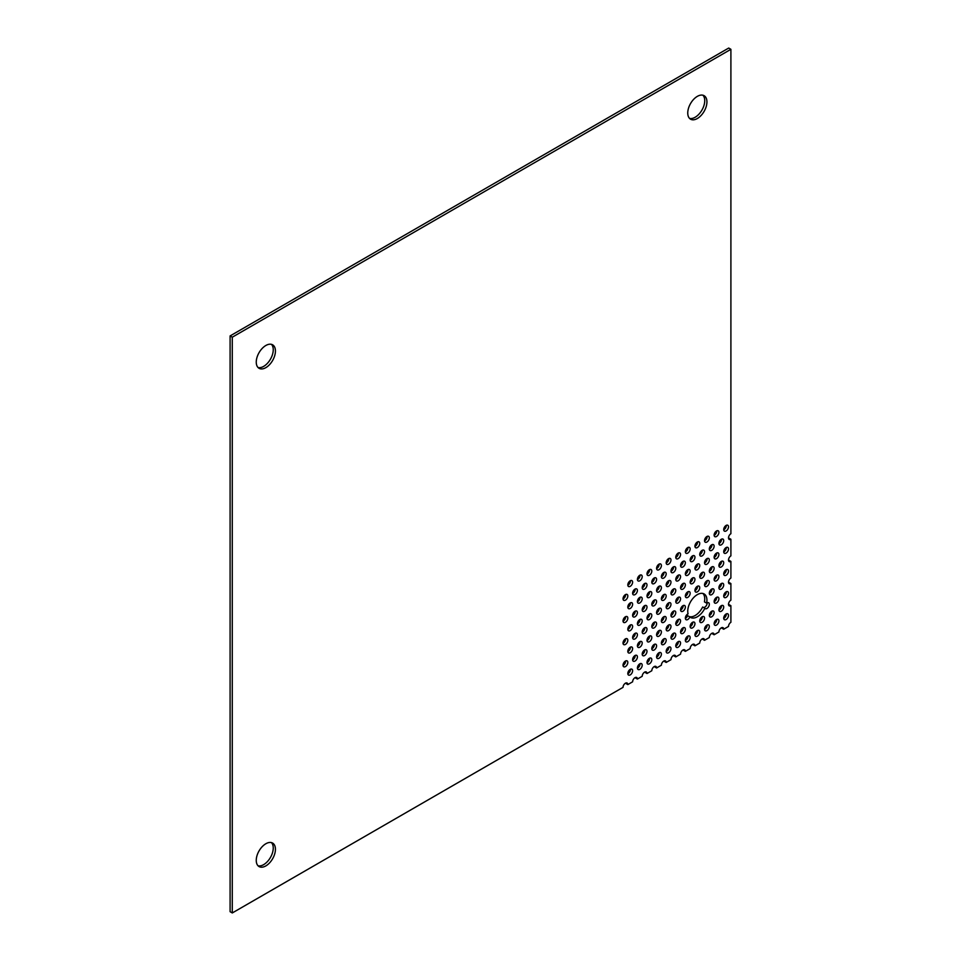 <?xml version="1.0" encoding="UTF-8"?>
<svg xmlns="http://www.w3.org/2000/svg" width="961" height="961" viewBox="0 0 961 961"><rect width="100%" height="100%" fill="white"/><g stroke="black" fill="none" stroke-linecap="round" stroke-linejoin="round"><path stroke-width="1.44" d="M625.431 683.199A3.388 1.958 120 0 0 623.028 687.355L232.286 912.95L232.286 337.191L730.901 49.311L730.901 533.727A3.388 1.958 120 0 0 728.69 536.718A3.388 1.958 120 0 0 729.207 539.433A3.388 1.958 120 0 0 730.901 539.265L730.901 555.866A3.388 1.958 120 0 0 728.69 558.858A3.388 1.958 120 0 0 729.207 561.572A3.388 1.958 120 0 0 730.901 561.404L730.901 578.017A3.388 1.958 120 0 0 728.69 581.009A3.388 1.958 120 0 0 729.207 583.723A3.388 1.958 120 0 0 730.901 583.555L730.901 600.157A3.388 1.958 120 0 0 728.69 603.148A3.388 1.958 120 0 0 729.207 605.862A3.388 1.958 120 0 0 730.901 605.694L730.901 622.308A3.388 1.958 120 0 0 728.51 626.452L723.717 629.227A3.388 1.958 120 0 0 723.008 627.677A3.388 1.958 120 0 0 721.315 627.845A3.388 1.958 120 0 0 718.912 631.99L714.119 634.765A3.388 1.958 120 0 0 713.422 633.215A3.388 1.958 120 0 0 711.729 633.383A3.388 1.958 120 0 0 709.326 637.527L704.533 640.302A3.388 1.958 120 0 0 703.836 638.741A3.388 1.958 120 0 0 702.143 638.909A3.388 1.958 120 0 0 699.74 643.065L694.947 645.828A3.388 1.958 120 0 0 694.238 644.278A3.388 1.958 120 0 0 692.545 644.447A3.388 1.958 120 0 0 690.154 648.603L685.361 651.366A3.388 1.958 120 0 0 684.652 649.816A3.388 1.958 120 0 0 682.959 649.984A3.388 1.958 120 0 0 680.568 654.141L675.763 656.904A3.388 1.958 120 0 0 675.066 655.354A3.388 1.958 120 0 0 673.373 655.522A3.388 1.958 120 0 0 670.97 659.678L666.177 662.441A3.388 1.958 120 0 0 665.48 660.892A3.388 1.958 120 0 0 663.787 661.06A3.388 1.958 120 0 0 661.384 665.204L656.591 667.979A3.388 1.958 120 0 0 655.882 666.429A3.388 1.958 120 0 0 654.189 666.598A3.388 1.958 120 0 0 651.798 670.742L647.005 673.517A3.388 1.958 120 0 0 646.297 671.967A3.388 1.958 120 0 0 644.603 672.135A3.388 1.958 120 0 0 642.212 676.28L637.407 679.055A3.388 1.958 120 0 0 636.711 677.493A3.388 1.958 120 0 0 635.017 677.661A3.388 1.958 120 0 0 632.614 681.817L627.821 684.592A3.388 1.958 120 0 0 627.125 683.031A3.388 1.958 120 0 0 625.431 683.199M265.849 367.643A13.562 7.832 120 0 0 274.702 355.69A13.562 7.832 120 0 0 272.624 344.819A13.562 7.832 120 0 0 265.849 345.492A13.562 7.832 120 0 0 256.983 357.444A13.562 7.832 120 0 0 259.062 368.315A13.562 7.832 120 0 0 265.849 367.643M258.065 367.522A13.562 7.832 120 0 0 263.662 366.381A13.562 7.832 120 0 0 272.191 355.426A13.562 7.832 120 0 0 271.446 344.338M265.849 865.897A13.562 7.832 120 0 0 274.702 853.945A13.562 7.832 120 0 0 272.624 843.073A13.562 7.832 120 0 0 265.849 843.746A13.562 7.832 120 0 0 256.983 855.698A13.562 7.832 120 0 0 259.062 866.57A13.562 7.832 120 0 0 265.849 865.897M258.065 865.777A13.562 7.832 120 0 0 263.662 864.636A13.562 7.832 120 0 0 272.191 853.68A13.562 7.832 120 0 0 271.446 842.605M689.842 616.926A13.562 7.832 120 0 0 690.563 617.442A13.562 7.832 120 0 0 704.845 608.265A3.388 1.958 120 0 0 705.242 608.637A3.388 1.958 120 0 0 706.936 608.469A3.388 1.958 120 0 0 709.146 605.478A3.388 1.958 120 0 0 708.629 602.763A3.388 1.958 120 0 0 706.936 602.931A3.388 1.958 120 0 0 706.623 603.136A13.562 7.832 120 0 0 704.125 593.958A13.562 7.832 120 0 0 697.338 594.619A13.562 7.832 120 0 0 688.064 613.851A3.388 1.958 120 0 0 687.752 613.995A3.388 1.958 120 0 0 685.541 616.986A3.388 1.958 120 0 0 686.058 619.701A3.388 1.958 120 0 0 687.752 619.533A3.388 1.958 120 0 0 689.842 616.926L687.656 615.665A3.388 1.958 120 0 1 685.565 618.271A3.388 1.958 120 0 1 685.361 618.379M703.572 607.52A3.388 1.958 120 0 0 704.749 607.208A3.388 1.958 120 0 0 707.14 602.823M706.623 603.136L704.437 601.874A13.562 7.832 120 0 0 702.935 593.478M697.338 118.515A13.562 7.832 120 0 0 706.203 106.563A13.562 7.832 120 0 0 704.125 95.704A13.562 7.832 120 0 0 697.338 96.364A13.562 7.832 120 0 0 688.484 108.317A13.562 7.832 120 0 0 690.563 119.188A13.562 7.832 120 0 0 697.338 118.515M689.554 118.395A13.562 7.832 120 0 0 695.151 117.254A13.562 7.832 120 0 0 703.692 106.299A13.562 7.832 120 0 0 702.935 95.223M726.108 619.533A3.388 1.958 120 0 0 728.33 616.554A3.388 1.958 120 0 0 727.801 613.839A3.388 1.958 120 0 0 726.108 614.007A3.388 1.958 120 0 0 723.897 616.986A3.388 1.958 120 0 0 724.414 619.701A3.388 1.958 120 0 0 726.108 619.533M723.717 618.379A3.388 1.958 120 0 0 723.921 618.271A3.388 1.958 120 0 0 726.312 613.899M716.522 625.07A3.388 1.958 120 0 0 718.732 622.091A3.388 1.958 120 0 0 718.215 619.365A3.388 1.958 120 0 0 716.522 619.533A3.388 1.958 120 0 0 714.311 622.524A3.388 1.958 120 0 0 714.828 625.239A3.388 1.958 120 0 0 716.522 625.07M714.131 623.917A3.388 1.958 120 0 0 714.335 623.809A3.388 1.958 120 0 0 716.726 619.425M706.936 630.608A3.388 1.958 120 0 0 709.146 627.617A3.388 1.958 120 0 0 708.629 624.902A3.388 1.958 120 0 0 706.936 625.07A3.388 1.958 120 0 0 704.713 628.062A3.388 1.958 120 0 0 705.242 630.776A3.388 1.958 120 0 0 706.936 630.608M704.545 629.455A3.388 1.958 120 0 0 704.749 629.347A3.388 1.958 120 0 0 707.14 624.962M697.338 636.146A3.388 1.958 120 0 0 699.56 633.155A3.388 1.958 120 0 0 699.043 630.44A3.388 1.958 120 0 0 697.338 630.608A3.388 1.958 120 0 0 695.127 633.599A3.388 1.958 120 0 0 695.644 636.314A3.388 1.958 120 0 0 697.338 636.146M694.959 634.993A3.388 1.958 120 0 0 695.151 634.885A3.388 1.958 120 0 0 697.542 630.5M687.752 641.684A3.388 1.958 120 0 0 689.974 638.693A3.388 1.958 120 0 0 689.445 635.978A3.388 1.958 120 0 0 687.752 636.146A3.388 1.958 120 0 0 685.541 639.137A3.388 1.958 120 0 0 686.058 641.852A3.388 1.958 120 0 0 687.752 641.684M685.361 640.531A3.388 1.958 120 0 0 685.565 640.422A3.388 1.958 120 0 0 687.956 636.038M678.166 647.221A3.388 1.958 120 0 0 680.376 644.23A3.388 1.958 120 0 0 679.859 641.516A3.388 1.958 120 0 0 678.166 641.684A3.388 1.958 120 0 0 675.955 644.675A3.388 1.958 120 0 0 676.472 647.39A3.388 1.958 120 0 0 678.166 647.221M675.775 646.068A3.388 1.958 120 0 0 675.979 645.96A3.388 1.958 120 0 0 678.37 641.576M668.58 652.759A3.388 1.958 120 0 0 670.79 649.768A3.388 1.958 120 0 0 670.273 647.053A3.388 1.958 120 0 0 668.58 647.221A3.388 1.958 120 0 0 666.357 650.201A3.388 1.958 120 0 0 666.886 652.927A3.388 1.958 120 0 0 668.58 652.759M666.189 651.594A3.388 1.958 120 0 0 666.393 651.486A3.388 1.958 120 0 0 668.784 647.113M658.982 658.285A3.388 1.958 120 0 0 661.204 655.306A3.388 1.958 120 0 0 660.688 652.591A3.388 1.958 120 0 0 658.982 652.759A3.388 1.958 120 0 0 656.771 655.738A3.388 1.958 120 0 0 657.288 658.453A3.388 1.958 120 0 0 658.982 658.285M656.603 657.132A3.388 1.958 120 0 0 656.795 657.024A3.388 1.958 120 0 0 659.186 652.651M649.396 663.823A3.388 1.958 120 0 0 651.618 660.844A3.388 1.958 120 0 0 651.09 658.117A3.388 1.958 120 0 0 649.396 658.285A3.388 1.958 120 0 0 647.185 661.276A3.388 1.958 120 0 0 647.702 663.991A3.388 1.958 120 0 0 649.396 663.823M647.005 662.67A3.388 1.958 120 0 0 647.209 662.561A3.388 1.958 120 0 0 649.6 658.177M639.81 669.361A3.388 1.958 120 0 0 642.02 666.369A3.388 1.958 120 0 0 641.504 663.655A3.388 1.958 120 0 0 639.81 663.823A3.388 1.958 120 0 0 637.599 666.814A3.388 1.958 120 0 0 638.116 669.529A3.388 1.958 120 0 0 639.81 669.361M637.419 668.207A3.388 1.958 120 0 0 637.623 668.099A3.388 1.958 120 0 0 640.014 663.715M630.224 674.898A3.388 1.958 120 0 0 632.434 671.907A3.388 1.958 120 0 0 631.918 669.192A3.388 1.958 120 0 0 630.224 669.361A3.388 1.958 120 0 0 628.001 672.352A3.388 1.958 120 0 0 628.53 675.066A3.388 1.958 120 0 0 630.224 674.898M627.833 673.745A3.388 1.958 120 0 0 628.038 673.637A3.388 1.958 120 0 0 630.428 669.252M721.315 611.232A3.388 1.958 120 0 0 723.525 608.241A3.388 1.958 120 0 0 723.008 605.526A3.388 1.958 120 0 0 721.315 605.694A3.388 1.958 120 0 0 719.104 608.685A3.388 1.958 120 0 0 719.621 611.4A3.388 1.958 120 0 0 721.315 611.232M718.924 610.079A3.388 1.958 120 0 0 719.128 609.971A3.388 1.958 120 0 0 721.519 605.586M711.729 616.77A3.388 1.958 120 0 0 713.939 613.779A3.388 1.958 120 0 0 713.422 611.064A3.388 1.958 120 0 0 711.729 611.232A3.388 1.958 120 0 0 709.506 614.223A3.388 1.958 120 0 0 710.035 616.938A3.388 1.958 120 0 0 711.729 616.77M709.338 615.617A3.388 1.958 120 0 0 709.542 615.508A3.388 1.958 120 0 0 711.933 611.124M702.143 622.308A3.388 1.958 120 0 0 704.353 619.316A3.388 1.958 120 0 0 703.836 616.602A3.388 1.958 120 0 0 702.143 616.77A3.388 1.958 120 0 0 699.92 619.761A3.388 1.958 120 0 0 700.437 622.476A3.388 1.958 120 0 0 702.143 622.308M699.752 621.154A3.388 1.958 120 0 0 699.956 621.046A3.388 1.958 120 0 0 702.335 616.662M692.545 627.845A3.388 1.958 120 0 0 694.767 624.854A3.388 1.958 120 0 0 694.238 622.139A3.388 1.958 120 0 0 692.545 622.308A3.388 1.958 120 0 0 690.334 625.287A3.388 1.958 120 0 0 690.851 628.013A3.388 1.958 120 0 0 692.545 627.845M690.154 626.68A3.388 1.958 120 0 0 690.358 626.584A3.388 1.958 120 0 0 692.749 622.199M682.959 633.383A3.388 1.958 120 0 0 685.169 630.392A3.388 1.958 120 0 0 684.652 627.677A3.388 1.958 120 0 0 682.959 627.845A3.388 1.958 120 0 0 680.748 630.824A3.388 1.958 120 0 0 681.265 633.551A3.388 1.958 120 0 0 682.959 633.383M680.568 632.218A3.388 1.958 120 0 0 680.772 632.11A3.388 1.958 120 0 0 683.163 627.737M673.373 638.909A3.388 1.958 120 0 0 675.583 635.93A3.388 1.958 120 0 0 675.066 633.215A3.388 1.958 120 0 0 673.373 633.383A3.388 1.958 120 0 0 671.15 636.362A3.388 1.958 120 0 0 671.679 639.077A3.388 1.958 120 0 0 673.373 638.909M670.982 637.756A3.388 1.958 120 0 0 671.186 637.648A3.388 1.958 120 0 0 673.577 633.275M663.787 644.447A3.388 1.958 120 0 0 665.997 641.467A3.388 1.958 120 0 0 665.48 638.741A3.388 1.958 120 0 0 663.787 638.909A3.388 1.958 120 0 0 661.564 641.9A3.388 1.958 120 0 0 662.081 644.615A3.388 1.958 120 0 0 663.787 644.447M661.396 643.293A3.388 1.958 120 0 0 661.6 643.185A3.388 1.958 120 0 0 663.979 638.801M654.189 649.984A3.388 1.958 120 0 0 656.411 646.993A3.388 1.958 120 0 0 655.882 644.278A3.388 1.958 120 0 0 654.189 644.447A3.388 1.958 120 0 0 651.978 647.438A3.388 1.958 120 0 0 652.495 650.153A3.388 1.958 120 0 0 654.189 649.984M651.798 648.831A3.388 1.958 120 0 0 652.002 648.723A3.388 1.958 120 0 0 654.393 644.338M644.603 655.522A3.388 1.958 120 0 0 646.813 652.531A3.388 1.958 120 0 0 646.297 649.816A3.388 1.958 120 0 0 644.603 649.984A3.388 1.958 120 0 0 642.392 652.975A3.388 1.958 120 0 0 642.909 655.69A3.388 1.958 120 0 0 644.603 655.522M642.212 654.369A3.388 1.958 120 0 0 642.416 654.261A3.388 1.958 120 0 0 644.807 649.876M726.108 597.394A3.388 1.958 120 0 0 728.33 594.403A3.388 1.958 120 0 0 727.801 591.688A3.388 1.958 120 0 0 726.108 591.856A3.388 1.958 120 0 0 723.897 594.847A3.388 1.958 120 0 0 724.414 597.562A3.388 1.958 120 0 0 726.108 597.394M723.717 596.24A3.388 1.958 120 0 0 723.921 596.132A3.388 1.958 120 0 0 726.312 591.748M716.522 602.931A3.388 1.958 120 0 0 718.732 599.94A3.388 1.958 120 0 0 718.215 597.225A3.388 1.958 120 0 0 716.522 597.394A3.388 1.958 120 0 0 714.311 600.385A3.388 1.958 120 0 0 714.828 603.1A3.388 1.958 120 0 0 716.522 602.931M714.131 601.778A3.388 1.958 120 0 0 714.335 601.67A3.388 1.958 120 0 0 716.726 597.286M678.166 625.07A3.388 1.958 120 0 0 680.376 622.091A3.388 1.958 120 0 0 679.859 619.365A3.388 1.958 120 0 0 678.166 619.533A3.388 1.958 120 0 0 675.955 622.524A3.388 1.958 120 0 0 676.472 625.239A3.388 1.958 120 0 0 678.166 625.07M675.775 623.917A3.388 1.958 120 0 0 675.979 623.809A3.388 1.958 120 0 0 678.37 619.425M668.58 630.608A3.388 1.958 120 0 0 670.79 627.617A3.388 1.958 120 0 0 670.273 624.902A3.388 1.958 120 0 0 668.58 625.07A3.388 1.958 120 0 0 666.357 628.062A3.388 1.958 120 0 0 666.886 630.776A3.388 1.958 120 0 0 668.58 630.608M666.189 629.455A3.388 1.958 120 0 0 666.393 629.347A3.388 1.958 120 0 0 668.784 624.962M658.982 636.146A3.388 1.958 120 0 0 661.204 633.155A3.388 1.958 120 0 0 660.688 630.44A3.388 1.958 120 0 0 658.982 630.608A3.388 1.958 120 0 0 656.771 633.599A3.388 1.958 120 0 0 657.288 636.314A3.388 1.958 120 0 0 658.982 636.146M656.603 634.993A3.388 1.958 120 0 0 656.795 634.885A3.388 1.958 120 0 0 659.186 630.5M649.396 641.684A3.388 1.958 120 0 0 651.618 638.693A3.388 1.958 120 0 0 651.09 635.978A3.388 1.958 120 0 0 649.396 636.146A3.388 1.958 120 0 0 647.185 639.137A3.388 1.958 120 0 0 647.702 641.852A3.388 1.958 120 0 0 649.396 641.684M647.005 640.531A3.388 1.958 120 0 0 647.209 640.422A3.388 1.958 120 0 0 649.6 636.038M635.017 661.06A3.388 1.958 120 0 0 637.227 658.069A3.388 1.958 120 0 0 636.711 655.354A3.388 1.958 120 0 0 635.017 655.522A3.388 1.958 120 0 0 632.794 658.513A3.388 1.958 120 0 0 633.323 661.228A3.388 1.958 120 0 0 635.017 661.06M632.626 659.907A3.388 1.958 120 0 0 632.831 659.799A3.388 1.958 120 0 0 635.221 655.414M625.431 666.598A3.388 1.958 120 0 0 627.641 663.607A3.388 1.958 120 0 0 627.125 660.892A3.388 1.958 120 0 0 625.431 661.06A3.388 1.958 120 0 0 623.208 664.051A3.388 1.958 120 0 0 623.737 666.766A3.388 1.958 120 0 0 625.431 666.598M623.04 665.444A3.388 1.958 120 0 0 623.245 665.336A3.388 1.958 120 0 0 625.623 660.952M639.81 647.221A3.388 1.958 120 0 0 642.02 644.23A3.388 1.958 120 0 0 641.504 641.516A3.388 1.958 120 0 0 639.81 641.684A3.388 1.958 120 0 0 637.599 644.663A3.388 1.958 120 0 0 638.116 647.39A3.388 1.958 120 0 0 639.81 647.221M637.419 646.056A3.388 1.958 120 0 0 637.623 645.96A3.388 1.958 120 0 0 640.014 641.576M630.224 652.759A3.388 1.958 120 0 0 632.434 649.768A3.388 1.958 120 0 0 631.918 647.053A3.388 1.958 120 0 0 630.224 647.221A3.388 1.958 120 0 0 628.001 650.201A3.388 1.958 120 0 0 628.53 652.915A3.388 1.958 120 0 0 630.224 652.759M627.833 651.594A3.388 1.958 120 0 0 628.038 651.486A3.388 1.958 120 0 0 630.428 647.113M721.315 589.093A3.388 1.958 120 0 0 723.525 586.102A3.388 1.958 120 0 0 723.008 583.387A3.388 1.958 120 0 0 721.315 583.555A3.388 1.958 120 0 0 719.104 586.534A3.388 1.958 120 0 0 719.621 589.261A3.388 1.958 120 0 0 721.315 589.093M718.924 587.928A3.388 1.958 120 0 0 719.128 587.832A3.388 1.958 120 0 0 721.519 583.447M711.729 594.619A3.388 1.958 120 0 0 713.939 591.64A3.388 1.958 120 0 0 713.422 588.925A3.388 1.958 120 0 0 711.729 589.093A3.388 1.958 120 0 0 709.506 592.072A3.388 1.958 120 0 0 710.035 594.787A3.388 1.958 120 0 0 711.729 594.619M709.338 593.466A3.388 1.958 120 0 0 709.542 593.357A3.388 1.958 120 0 0 711.933 588.985M682.959 611.232A3.388 1.958 120 0 0 685.169 608.241A3.388 1.958 120 0 0 684.652 605.526A3.388 1.958 120 0 0 682.959 605.694A3.388 1.958 120 0 0 680.748 608.685A3.388 1.958 120 0 0 681.265 611.4A3.388 1.958 120 0 0 682.959 611.232M680.568 610.079A3.388 1.958 120 0 0 680.772 609.971A3.388 1.958 120 0 0 683.163 605.586M673.373 616.77A3.388 1.958 120 0 0 675.583 613.779A3.388 1.958 120 0 0 675.066 611.064A3.388 1.958 120 0 0 673.373 611.232A3.388 1.958 120 0 0 671.15 614.223A3.388 1.958 120 0 0 671.679 616.938A3.388 1.958 120 0 0 673.373 616.77M670.982 615.617A3.388 1.958 120 0 0 671.186 615.508A3.388 1.958 120 0 0 673.577 611.124M663.787 622.308A3.388 1.958 120 0 0 665.997 619.316A3.388 1.958 120 0 0 665.48 616.602A3.388 1.958 120 0 0 663.787 616.77A3.388 1.958 120 0 0 661.564 619.761A3.388 1.958 120 0 0 662.081 622.476A3.388 1.958 120 0 0 663.787 622.308M661.396 621.154A3.388 1.958 120 0 0 661.6 621.046A3.388 1.958 120 0 0 663.979 616.662M654.189 627.845A3.388 1.958 120 0 0 656.411 624.854A3.388 1.958 120 0 0 655.882 622.139A3.388 1.958 120 0 0 654.189 622.308A3.388 1.958 120 0 0 651.978 625.287A3.388 1.958 120 0 0 652.495 628.013A3.388 1.958 120 0 0 654.189 627.845M651.798 626.68A3.388 1.958 120 0 0 652.002 626.584A3.388 1.958 120 0 0 654.393 622.199M644.603 633.371A3.388 1.958 120 0 0 646.813 630.392A3.388 1.958 120 0 0 646.297 627.677A3.388 1.958 120 0 0 644.603 627.845A3.388 1.958 120 0 0 642.392 630.824A3.388 1.958 120 0 0 642.909 633.539A3.388 1.958 120 0 0 644.603 633.371M642.212 632.218A3.388 1.958 120 0 0 642.416 632.11A3.388 1.958 120 0 0 644.807 627.737M726.108 575.243A3.388 1.958 120 0 0 728.33 572.263A3.388 1.958 120 0 0 727.801 569.549A3.388 1.958 120 0 0 726.108 569.717A3.388 1.958 120 0 0 723.897 572.696A3.388 1.958 120 0 0 724.414 575.411A3.388 1.958 120 0 0 726.108 575.243M723.717 574.089A3.388 1.958 120 0 0 723.921 573.981A3.388 1.958 120 0 0 726.312 569.609M716.522 580.78A3.388 1.958 120 0 0 718.732 577.801A3.388 1.958 120 0 0 718.215 575.074A3.388 1.958 120 0 0 716.522 575.243A3.388 1.958 120 0 0 714.311 578.234A3.388 1.958 120 0 0 714.828 580.949A3.388 1.958 120 0 0 716.522 580.78M714.131 579.627A3.388 1.958 120 0 0 714.335 579.519A3.388 1.958 120 0 0 716.726 575.146M706.936 586.318A3.388 1.958 120 0 0 709.146 583.327A3.388 1.958 120 0 0 708.629 580.612A3.388 1.958 120 0 0 706.936 580.78A3.388 1.958 120 0 0 704.713 583.771A3.388 1.958 120 0 0 705.242 586.486A3.388 1.958 120 0 0 706.936 586.318M704.545 585.165A3.388 1.958 120 0 0 704.749 585.057A3.388 1.958 120 0 0 707.14 580.672M697.338 591.856A3.388 1.958 120 0 0 699.56 588.865A3.388 1.958 120 0 0 699.043 586.15A3.388 1.958 120 0 0 697.338 586.318A3.388 1.958 120 0 0 695.127 589.309A3.388 1.958 120 0 0 695.644 592.024A3.388 1.958 120 0 0 697.338 591.856M694.959 590.703A3.388 1.958 120 0 0 695.151 590.595A3.388 1.958 120 0 0 697.542 586.21M687.752 597.394A3.388 1.958 120 0 0 689.974 594.403A3.388 1.958 120 0 0 689.445 591.688A3.388 1.958 120 0 0 687.752 591.856A3.388 1.958 120 0 0 685.541 594.847A3.388 1.958 120 0 0 686.058 597.562A3.388 1.958 120 0 0 687.752 597.394M685.361 596.24A3.388 1.958 120 0 0 685.565 596.132A3.388 1.958 120 0 0 687.956 591.748M678.166 602.931A3.388 1.958 120 0 0 680.376 599.94A3.388 1.958 120 0 0 679.859 597.225A3.388 1.958 120 0 0 678.166 597.394A3.388 1.958 120 0 0 675.955 600.385A3.388 1.958 120 0 0 676.472 603.1A3.388 1.958 120 0 0 678.166 602.931M675.775 601.778A3.388 1.958 120 0 0 675.979 601.67A3.388 1.958 120 0 0 678.37 597.286M668.58 608.469A3.388 1.958 120 0 0 670.79 605.478A3.388 1.958 120 0 0 670.273 602.763A3.388 1.958 120 0 0 668.58 602.931A3.388 1.958 120 0 0 666.357 605.91A3.388 1.958 120 0 0 666.886 608.637A3.388 1.958 120 0 0 668.58 608.469M666.189 607.304A3.388 1.958 120 0 0 666.393 607.208A3.388 1.958 120 0 0 668.784 602.823M658.982 613.995A3.388 1.958 120 0 0 661.204 611.016A3.388 1.958 120 0 0 660.688 608.301A3.388 1.958 120 0 0 658.982 608.469A3.388 1.958 120 0 0 656.771 611.448A3.388 1.958 120 0 0 657.288 614.163A3.388 1.958 120 0 0 658.982 613.995M656.603 612.842A3.388 1.958 120 0 0 656.795 612.734A3.388 1.958 120 0 0 659.186 608.361M649.396 619.533A3.388 1.958 120 0 0 651.618 616.554A3.388 1.958 120 0 0 651.09 613.827A3.388 1.958 120 0 0 649.396 613.995A3.388 1.958 120 0 0 647.185 616.986A3.388 1.958 120 0 0 647.702 619.701A3.388 1.958 120 0 0 649.396 619.533M647.005 618.379A3.388 1.958 120 0 0 647.209 618.271A3.388 1.958 120 0 0 649.6 613.899M635.017 638.909A3.388 1.958 120 0 0 637.227 635.93A3.388 1.958 120 0 0 636.711 633.215A3.388 1.958 120 0 0 635.017 633.371A3.388 1.958 120 0 0 632.794 636.362A3.388 1.958 120 0 0 633.323 639.077A3.388 1.958 120 0 0 635.017 638.909M632.626 637.756A3.388 1.958 120 0 0 632.831 637.648A3.388 1.958 120 0 0 635.221 633.275M625.431 644.447A3.388 1.958 120 0 0 627.641 641.467A3.388 1.958 120 0 0 627.125 638.741A3.388 1.958 120 0 0 625.431 638.909A3.388 1.958 120 0 0 623.208 641.9A3.388 1.958 120 0 0 623.737 644.615A3.388 1.958 120 0 0 625.431 644.447M623.04 643.293A3.388 1.958 120 0 0 623.245 643.185A3.388 1.958 120 0 0 625.623 638.801M639.81 625.07A3.388 1.958 120 0 0 642.02 622.079A3.388 1.958 120 0 0 641.504 619.365A3.388 1.958 120 0 0 639.81 619.533A3.388 1.958 120 0 0 637.599 622.524A3.388 1.958 120 0 0 638.116 625.239A3.388 1.958 120 0 0 639.81 625.07M637.419 623.917A3.388 1.958 120 0 0 637.623 623.809A3.388 1.958 120 0 0 640.014 619.425M630.224 630.608A3.388 1.958 120 0 0 632.434 627.617A3.388 1.958 120 0 0 631.918 624.902A3.388 1.958 120 0 0 630.224 625.07A3.388 1.958 120 0 0 628.001 628.062A3.388 1.958 120 0 0 628.53 630.776A3.388 1.958 120 0 0 630.224 630.608M627.833 629.455A3.388 1.958 120 0 0 628.038 629.347A3.388 1.958 120 0 0 630.428 624.962M721.315 566.942A3.388 1.958 120 0 0 723.525 563.951A3.388 1.958 120 0 0 723.008 561.236A3.388 1.958 120 0 0 721.315 561.404A3.388 1.958 120 0 0 719.104 564.395A3.388 1.958 120 0 0 719.621 567.11A3.388 1.958 120 0 0 721.315 566.942M718.924 565.789A3.388 1.958 120 0 0 719.128 565.681A3.388 1.958 120 0 0 721.519 561.296M711.729 572.48A3.388 1.958 120 0 0 713.939 569.489A3.388 1.958 120 0 0 713.422 566.774A3.388 1.958 120 0 0 711.729 566.942A3.388 1.958 120 0 0 709.506 569.933A3.388 1.958 120 0 0 710.035 572.648A3.388 1.958 120 0 0 711.729 572.48M709.338 571.327A3.388 1.958 120 0 0 709.542 571.218A3.388 1.958 120 0 0 711.933 566.834M702.143 578.017A3.388 1.958 120 0 0 704.353 575.026A3.388 1.958 120 0 0 703.836 572.312A3.388 1.958 120 0 0 702.143 572.48A3.388 1.958 120 0 0 699.92 575.471A3.388 1.958 120 0 0 700.437 578.186A3.388 1.958 120 0 0 702.143 578.017M699.752 576.864A3.388 1.958 120 0 0 699.956 576.756A3.388 1.958 120 0 0 702.335 572.372M692.545 583.555A3.388 1.958 120 0 0 694.767 580.564A3.388 1.958 120 0 0 694.238 577.849A3.388 1.958 120 0 0 692.545 578.017A3.388 1.958 120 0 0 690.334 581.009A3.388 1.958 120 0 0 690.851 583.723A3.388 1.958 120 0 0 692.545 583.555M690.154 582.402A3.388 1.958 120 0 0 690.358 582.294A3.388 1.958 120 0 0 692.749 577.909M682.959 589.093A3.388 1.958 120 0 0 685.169 586.102A3.388 1.958 120 0 0 684.652 583.387A3.388 1.958 120 0 0 682.959 583.555A3.388 1.958 120 0 0 680.748 586.534A3.388 1.958 120 0 0 681.265 589.261A3.388 1.958 120 0 0 682.959 589.093M680.568 587.928A3.388 1.958 120 0 0 680.772 587.832A3.388 1.958 120 0 0 683.163 583.447M673.373 594.619A3.388 1.958 120 0 0 675.583 591.64A3.388 1.958 120 0 0 675.066 588.925A3.388 1.958 120 0 0 673.373 589.093A3.388 1.958 120 0 0 671.15 592.072A3.388 1.958 120 0 0 671.679 594.787A3.388 1.958 120 0 0 673.373 594.619M670.982 593.466A3.388 1.958 120 0 0 671.186 593.357A3.388 1.958 120 0 0 673.577 588.985M663.787 600.157A3.388 1.958 120 0 0 665.997 597.177A3.388 1.958 120 0 0 665.48 594.451A3.388 1.958 120 0 0 663.787 594.619A3.388 1.958 120 0 0 661.564 597.61A3.388 1.958 120 0 0 662.081 600.325A3.388 1.958 120 0 0 663.787 600.157M661.396 599.003A3.388 1.958 120 0 0 661.6 598.895A3.388 1.958 120 0 0 663.979 594.523M654.189 605.694A3.388 1.958 120 0 0 656.411 602.703A3.388 1.958 120 0 0 655.882 599.988A3.388 1.958 120 0 0 654.189 600.157A3.388 1.958 120 0 0 651.978 603.148A3.388 1.958 120 0 0 652.495 605.862A3.388 1.958 120 0 0 654.189 605.694M651.798 604.541A3.388 1.958 120 0 0 652.002 604.433A3.388 1.958 120 0 0 654.393 600.048M644.603 611.232A3.388 1.958 120 0 0 646.813 608.241A3.388 1.958 120 0 0 646.297 605.526A3.388 1.958 120 0 0 644.603 605.694A3.388 1.958 120 0 0 642.392 608.685A3.388 1.958 120 0 0 642.909 611.4A3.388 1.958 120 0 0 644.603 611.232M642.212 610.079A3.388 1.958 120 0 0 642.416 609.971A3.388 1.958 120 0 0 644.807 605.586M726.108 553.104A3.388 1.958 120 0 0 728.33 550.112A3.388 1.958 120 0 0 727.801 547.398A3.388 1.958 120 0 0 726.108 547.566A3.388 1.958 120 0 0 723.897 550.557A3.388 1.958 120 0 0 724.414 553.272A3.388 1.958 120 0 0 726.108 553.104M723.717 551.95A3.388 1.958 120 0 0 723.921 551.842A3.388 1.958 120 0 0 726.312 547.458M716.522 558.641A3.388 1.958 120 0 0 718.732 555.65A3.388 1.958 120 0 0 718.215 552.935A3.388 1.958 120 0 0 716.522 553.104A3.388 1.958 120 0 0 714.311 556.095A3.388 1.958 120 0 0 714.828 558.809A3.388 1.958 120 0 0 716.522 558.641M714.131 557.488A3.388 1.958 120 0 0 714.335 557.38A3.388 1.958 120 0 0 716.726 552.995M706.936 564.179A3.388 1.958 120 0 0 709.146 561.188A3.388 1.958 120 0 0 708.629 558.473A3.388 1.958 120 0 0 706.936 558.641A3.388 1.958 120 0 0 704.713 561.632A3.388 1.958 120 0 0 705.242 564.347A3.388 1.958 120 0 0 706.936 564.179M704.545 563.026A3.388 1.958 120 0 0 704.749 562.918A3.388 1.958 120 0 0 707.14 558.533M697.338 569.717A3.388 1.958 120 0 0 699.56 566.726A3.388 1.958 120 0 0 699.043 564.011A3.388 1.958 120 0 0 697.338 564.179A3.388 1.958 120 0 0 695.127 567.158A3.388 1.958 120 0 0 695.644 569.885A3.388 1.958 120 0 0 697.338 569.717M694.959 568.552A3.388 1.958 120 0 0 695.151 568.444A3.388 1.958 120 0 0 697.542 564.071M687.752 575.243A3.388 1.958 120 0 0 689.974 572.263A3.388 1.958 120 0 0 689.445 569.549A3.388 1.958 120 0 0 687.752 569.717A3.388 1.958 120 0 0 685.541 572.696A3.388 1.958 120 0 0 686.058 575.411A3.388 1.958 120 0 0 687.752 575.243M685.361 574.089A3.388 1.958 120 0 0 685.565 573.981A3.388 1.958 120 0 0 687.956 569.609M678.166 580.78A3.388 1.958 120 0 0 680.376 577.801A3.388 1.958 120 0 0 679.859 575.074A3.388 1.958 120 0 0 678.166 575.243A3.388 1.958 120 0 0 675.955 578.234A3.388 1.958 120 0 0 676.472 580.949A3.388 1.958 120 0 0 678.166 580.78M675.775 579.627A3.388 1.958 120 0 0 675.979 579.519A3.388 1.958 120 0 0 678.37 575.146M668.58 586.318A3.388 1.958 120 0 0 670.79 583.327A3.388 1.958 120 0 0 670.273 580.612A3.388 1.958 120 0 0 668.58 580.78A3.388 1.958 120 0 0 666.357 583.771A3.388 1.958 120 0 0 666.886 586.486A3.388 1.958 120 0 0 668.58 586.318M666.189 585.165A3.388 1.958 120 0 0 666.393 585.057A3.388 1.958 120 0 0 668.784 580.672M658.982 591.856A3.388 1.958 120 0 0 661.204 588.865A3.388 1.958 120 0 0 660.688 586.15A3.388 1.958 120 0 0 658.982 586.318A3.388 1.958 120 0 0 656.771 589.309A3.388 1.958 120 0 0 657.288 592.024A3.388 1.958 120 0 0 658.982 591.856M656.603 590.703A3.388 1.958 120 0 0 656.795 590.595A3.388 1.958 120 0 0 659.186 586.21M649.396 597.394A3.388 1.958 120 0 0 651.618 594.403A3.388 1.958 120 0 0 651.09 591.688A3.388 1.958 120 0 0 649.396 591.856A3.388 1.958 120 0 0 647.185 594.847A3.388 1.958 120 0 0 647.702 597.562A3.388 1.958 120 0 0 649.396 597.394M647.005 596.24A3.388 1.958 120 0 0 647.209 596.132A3.388 1.958 120 0 0 649.6 591.748M635.017 616.77A3.388 1.958 120 0 0 637.227 613.779A3.388 1.958 120 0 0 636.711 611.064A3.388 1.958 120 0 0 635.017 611.232A3.388 1.958 120 0 0 632.794 614.223A3.388 1.958 120 0 0 633.323 616.938A3.388 1.958 120 0 0 635.017 616.77M632.626 615.617A3.388 1.958 120 0 0 632.831 615.508A3.388 1.958 120 0 0 635.221 611.124M625.431 622.308A3.388 1.958 120 0 0 627.641 619.316A3.388 1.958 120 0 0 627.125 616.602A3.388 1.958 120 0 0 625.431 616.77A3.388 1.958 120 0 0 623.208 619.761A3.388 1.958 120 0 0 623.737 622.476A3.388 1.958 120 0 0 625.431 622.308M623.04 621.154A3.388 1.958 120 0 0 623.245 621.046A3.388 1.958 120 0 0 625.623 616.662M639.81 602.931A3.388 1.958 120 0 0 642.02 599.94A3.388 1.958 120 0 0 641.504 597.225A3.388 1.958 120 0 0 639.81 597.394A3.388 1.958 120 0 0 637.599 600.385A3.388 1.958 120 0 0 638.116 603.1A3.388 1.958 120 0 0 639.81 602.931M637.419 601.778A3.388 1.958 120 0 0 637.623 601.67A3.388 1.958 120 0 0 640.014 597.286M630.224 608.469A3.388 1.958 120 0 0 632.434 605.478A3.388 1.958 120 0 0 631.918 602.763A3.388 1.958 120 0 0 630.224 602.931A3.388 1.958 120 0 0 628.001 605.91A3.388 1.958 120 0 0 628.53 608.637A3.388 1.958 120 0 0 630.224 608.469M627.833 607.304A3.388 1.958 120 0 0 628.038 607.208A3.388 1.958 120 0 0 630.428 602.823M721.315 544.803A3.388 1.958 120 0 0 723.525 541.812A3.388 1.958 120 0 0 723.008 539.097A3.388 1.958 120 0 0 721.315 539.265A3.388 1.958 120 0 0 719.104 542.256A3.388 1.958 120 0 0 719.621 544.971A3.388 1.958 120 0 0 721.315 544.803M718.924 543.65A3.388 1.958 120 0 0 719.128 543.542A3.388 1.958 120 0 0 721.519 539.157M711.729 550.341A3.388 1.958 120 0 0 713.939 547.35A3.388 1.958 120 0 0 713.422 544.635A3.388 1.958 120 0 0 711.729 544.803A3.388 1.958 120 0 0 709.506 547.782A3.388 1.958 120 0 0 710.035 550.509A3.388 1.958 120 0 0 711.729 550.341M709.338 549.175A3.388 1.958 120 0 0 709.542 549.067A3.388 1.958 120 0 0 711.933 544.695M702.143 555.866A3.388 1.958 120 0 0 704.353 552.887A3.388 1.958 120 0 0 703.836 550.173A3.388 1.958 120 0 0 702.143 550.341A3.388 1.958 120 0 0 699.92 553.32A3.388 1.958 120 0 0 700.437 556.035A3.388 1.958 120 0 0 702.143 555.866M699.752 554.713A3.388 1.958 120 0 0 699.956 554.605A3.388 1.958 120 0 0 702.335 550.233M692.545 561.404A3.388 1.958 120 0 0 694.767 558.425A3.388 1.958 120 0 0 694.238 555.698A3.388 1.958 120 0 0 692.545 555.866A3.388 1.958 120 0 0 690.334 558.858A3.388 1.958 120 0 0 690.851 561.572A3.388 1.958 120 0 0 692.545 561.404M690.154 560.251A3.388 1.958 120 0 0 690.358 560.143A3.388 1.958 120 0 0 692.749 555.758M682.959 566.942A3.388 1.958 120 0 0 685.169 563.951A3.388 1.958 120 0 0 684.652 561.236A3.388 1.958 120 0 0 682.959 561.404A3.388 1.958 120 0 0 680.748 564.395A3.388 1.958 120 0 0 681.265 567.11A3.388 1.958 120 0 0 682.959 566.942M680.568 565.789A3.388 1.958 120 0 0 680.772 565.681A3.388 1.958 120 0 0 683.163 561.296M673.373 572.48A3.388 1.958 120 0 0 675.583 569.489A3.388 1.958 120 0 0 675.066 566.774A3.388 1.958 120 0 0 673.373 566.942A3.388 1.958 120 0 0 671.15 569.933A3.388 1.958 120 0 0 671.679 572.648A3.388 1.958 120 0 0 673.373 572.48M670.982 571.327A3.388 1.958 120 0 0 671.186 571.218A3.388 1.958 120 0 0 673.577 566.834M663.787 578.017A3.388 1.958 120 0 0 665.997 575.026A3.388 1.958 120 0 0 665.48 572.312A3.388 1.958 120 0 0 663.787 572.48A3.388 1.958 120 0 0 661.564 575.471A3.388 1.958 120 0 0 662.081 578.186A3.388 1.958 120 0 0 663.787 578.017M661.396 576.864A3.388 1.958 120 0 0 661.6 576.756A3.388 1.958 120 0 0 663.979 572.372M654.189 583.555A3.388 1.958 120 0 0 656.411 580.564A3.388 1.958 120 0 0 655.882 577.849A3.388 1.958 120 0 0 654.189 578.017A3.388 1.958 120 0 0 651.978 581.009A3.388 1.958 120 0 0 652.495 583.723A3.388 1.958 120 0 0 654.189 583.555M651.798 582.402A3.388 1.958 120 0 0 652.002 582.294A3.388 1.958 120 0 0 654.393 577.909M644.603 589.093A3.388 1.958 120 0 0 646.813 586.102A3.388 1.958 120 0 0 646.297 583.387A3.388 1.958 120 0 0 644.603 583.555A3.388 1.958 120 0 0 642.392 586.534A3.388 1.958 120 0 0 642.909 589.261A3.388 1.958 120 0 0 644.603 589.093M642.212 587.928A3.388 1.958 120 0 0 642.416 587.82A3.388 1.958 120 0 0 644.807 583.447M726.108 530.965A3.388 1.958 120 0 0 728.33 527.973A3.388 1.958 120 0 0 727.801 525.259A3.388 1.958 120 0 0 726.108 525.427A3.388 1.958 120 0 0 723.897 528.406A3.388 1.958 120 0 0 724.414 531.121A3.388 1.958 120 0 0 726.108 530.965M723.717 529.799A3.388 1.958 120 0 0 723.921 529.691A3.388 1.958 120 0 0 726.312 525.319M716.522 536.49A3.388 1.958 120 0 0 718.732 533.511A3.388 1.958 120 0 0 718.215 530.796A3.388 1.958 120 0 0 716.522 530.965A3.388 1.958 120 0 0 714.311 533.944A3.388 1.958 120 0 0 714.828 536.658A3.388 1.958 120 0 0 716.522 536.49M714.131 535.337A3.388 1.958 120 0 0 714.335 535.229A3.388 1.958 120 0 0 716.726 530.856M706.936 542.028A3.388 1.958 120 0 0 709.146 539.049A3.388 1.958 120 0 0 708.629 536.322A3.388 1.958 120 0 0 706.936 536.49A3.388 1.958 120 0 0 704.713 539.481A3.388 1.958 120 0 0 705.242 542.196A3.388 1.958 120 0 0 706.936 542.028M704.545 540.875A3.388 1.958 120 0 0 704.749 540.767A3.388 1.958 120 0 0 707.14 536.382M697.338 547.566A3.388 1.958 120 0 0 699.56 544.575A3.388 1.958 120 0 0 699.043 541.86A3.388 1.958 120 0 0 697.338 542.028A3.388 1.958 120 0 0 695.127 545.019A3.388 1.958 120 0 0 695.644 547.734A3.388 1.958 120 0 0 697.338 547.566M694.959 546.413A3.388 1.958 120 0 0 695.151 546.304A3.388 1.958 120 0 0 697.542 541.92M687.752 553.104A3.388 1.958 120 0 0 689.974 550.112A3.388 1.958 120 0 0 689.445 547.398A3.388 1.958 120 0 0 687.752 547.566A3.388 1.958 120 0 0 685.541 550.557A3.388 1.958 120 0 0 686.058 553.272A3.388 1.958 120 0 0 687.752 553.104M685.361 551.95A3.388 1.958 120 0 0 685.565 551.842A3.388 1.958 120 0 0 687.956 547.458M678.166 558.641A3.388 1.958 120 0 0 680.376 555.65A3.388 1.958 120 0 0 679.859 552.935A3.388 1.958 120 0 0 678.166 553.104A3.388 1.958 120 0 0 675.955 556.095A3.388 1.958 120 0 0 676.472 558.809A3.388 1.958 120 0 0 678.166 558.641M675.775 557.488A3.388 1.958 120 0 0 675.979 557.38A3.388 1.958 120 0 0 678.37 552.995M668.58 564.179A3.388 1.958 120 0 0 670.79 561.188A3.388 1.958 120 0 0 670.273 558.473A3.388 1.958 120 0 0 668.58 558.641A3.388 1.958 120 0 0 666.357 561.632A3.388 1.958 120 0 0 666.886 564.347A3.388 1.958 120 0 0 668.58 564.179M666.189 563.026A3.388 1.958 120 0 0 666.393 562.918A3.388 1.958 120 0 0 668.784 558.533M658.982 569.717A3.388 1.958 120 0 0 661.204 566.726A3.388 1.958 120 0 0 660.688 564.011A3.388 1.958 120 0 0 658.982 564.179A3.388 1.958 120 0 0 656.771 567.158A3.388 1.958 120 0 0 657.288 569.885A3.388 1.958 120 0 0 658.982 569.717M656.603 568.552A3.388 1.958 120 0 0 656.795 568.444A3.388 1.958 120 0 0 659.186 564.071M649.396 575.243A3.388 1.958 120 0 0 651.618 572.263A3.388 1.958 120 0 0 651.09 569.549A3.388 1.958 120 0 0 649.396 569.717A3.388 1.958 120 0 0 647.185 572.696A3.388 1.958 120 0 0 647.702 575.411A3.388 1.958 120 0 0 649.396 575.243M647.005 574.089A3.388 1.958 120 0 0 647.209 573.981A3.388 1.958 120 0 0 649.6 569.609M635.017 594.619A3.388 1.958 120 0 0 637.227 591.64A3.388 1.958 120 0 0 636.711 588.925A3.388 1.958 120 0 0 635.017 589.093A3.388 1.958 120 0 0 632.794 592.072A3.388 1.958 120 0 0 633.323 594.787A3.388 1.958 120 0 0 635.017 594.619M632.626 593.466A3.388 1.958 120 0 0 632.831 593.357A3.388 1.958 120 0 0 635.221 588.985M625.431 600.157A3.388 1.958 120 0 0 627.641 597.177A3.388 1.958 120 0 0 627.125 594.451A3.388 1.958 120 0 0 625.431 594.619A3.388 1.958 120 0 0 623.208 597.61A3.388 1.958 120 0 0 623.737 600.325A3.388 1.958 120 0 0 625.431 600.157M623.04 599.003A3.388 1.958 120 0 0 623.245 598.895A3.388 1.958 120 0 0 625.623 594.523M639.81 580.78A3.388 1.958 120 0 0 642.02 577.801A3.388 1.958 120 0 0 641.504 575.074A3.388 1.958 120 0 0 639.81 575.243A3.388 1.958 120 0 0 637.599 578.234A3.388 1.958 120 0 0 638.116 580.949A3.388 1.958 120 0 0 639.81 580.78M637.419 579.627A3.388 1.958 120 0 0 637.623 579.519A3.388 1.958 120 0 0 640.014 575.134M630.224 586.318A3.388 1.958 120 0 0 632.434 583.327A3.388 1.958 120 0 0 631.918 580.612A3.388 1.958 120 0 0 630.224 580.78A3.388 1.958 120 0 0 628.001 583.771A3.388 1.958 120 0 0 628.53 586.486A3.388 1.958 120 0 0 630.224 586.318M627.833 585.165A3.388 1.958 120 0 0 628.038 585.057A3.388 1.958 120 0 0 630.428 580.672M728.51 538.112A3.388 1.958 120 0 0 728.714 538.004L730.901 539.265M232.286 337.191L230.099 335.93L728.714 48.05L730.901 49.311M230.099 335.93L230.099 911.689L232.286 912.95M627.821 684.592L625.635 683.319A3.388 1.958 120 0 0 625.623 683.091M637.407 679.055L635.221 677.793A3.388 1.958 120 0 0 635.221 677.565M647.005 673.517L644.819 672.256A3.388 1.958 120 0 0 644.807 672.027M656.591 667.979L654.405 666.718A3.388 1.958 120 0 0 654.393 666.49M666.177 662.441L663.991 661.18A3.388 1.958 120 0 0 663.979 660.952M675.763 656.904L673.577 655.642A3.388 1.958 120 0 0 673.577 655.414M685.361 651.366L683.175 650.104A3.388 1.958 120 0 0 683.163 649.876M694.947 645.828L692.761 644.567A3.388 1.958 120 0 0 692.749 644.338M704.533 640.302L702.347 639.041A3.388 1.958 120 0 0 702.335 638.801M714.119 634.765L711.933 633.503A3.388 1.958 120 0 0 711.933 633.275M723.717 629.227L721.531 627.965A3.388 1.958 120 0 0 721.519 627.737M728.51 604.541A3.388 1.958 120 0 0 728.714 604.433L730.901 605.694M728.51 582.402A3.388 1.958 120 0 0 728.714 582.294L730.901 583.555M728.51 560.251A3.388 1.958 120 0 0 728.714 560.143L730.901 561.404M689.181 616.542A13.562 7.832 120 0 0 702.659 607.004L704.845 608.265"/></g></svg>
